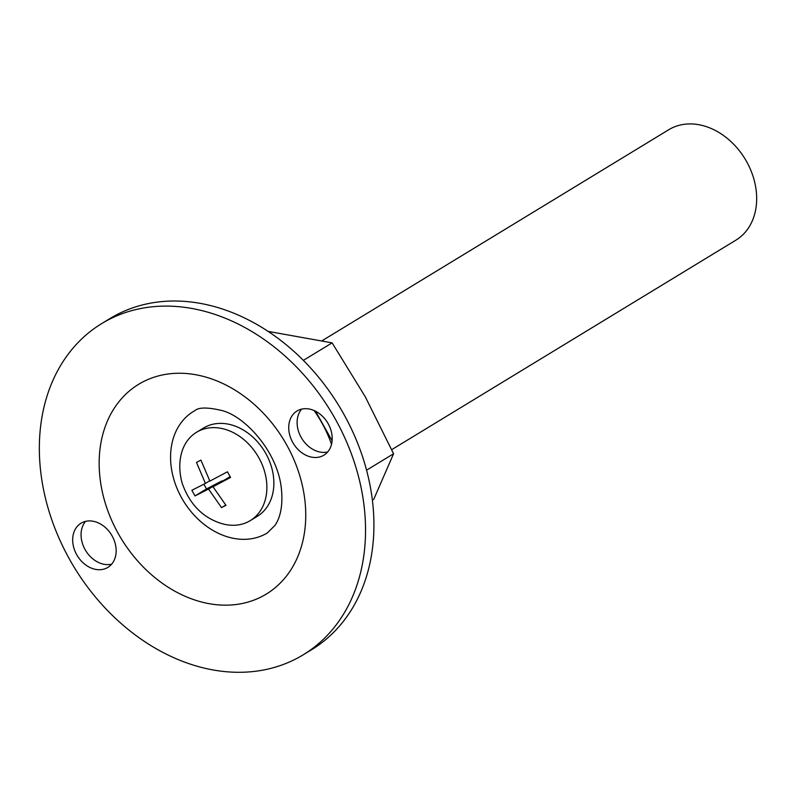 <?xml version="1.0" encoding="UTF-8"?>
<svg xmlns="http://www.w3.org/2000/svg" width="796" height="796" viewBox="0 0 796 796"><rect width="100%" height="100%" fill="white"/><g stroke="black" fill="none" stroke-linecap="round" stroke-linejoin="round"><path stroke-width="1.19" d="M373.613 499.609L393.572 453.75L366.578 470.187M198.343 431.263A51.7 40.039 -121.3 0 0 196.512 432.298A51.7 40.039 -121.3 0 0 180.324 458.934C179.209 466.655 179.826 474.774 182.194 483.291C189.249 503.301 201.567 516.455 219.169 522.753A51.7 40.039 -121.3 0 0 250.272 520.614A51.7 40.039 -121.3 0 0 252.79 518.902A51.7 40.039 -121.3 0 0 257.277 455.113A51.7 40.039 -121.3 0 0 198.343 431.263M225.974 505.301L221.527 507.609L208.552 489.062L195.01 495.918L191.876 490.276L205.428 483.411L196.483 462.416L200.92 460.108L209.875 481.102L227.437 471.799L230.571 477.451L213 486.754L225.974 505.301M230.114 476.665L213 486.754M303.356 360.379L332.111 342.867L365.304 396.816L393.572 453.75M315.554 411.233L332.121 440.745M303.236 654.8L311.614 649.705A193.856 150.145 -121.3 0 0 341.673 410.408A193.856 150.145 -121.3 0 0 116.883 314.649A193.856 150.145 -121.3 0 0 110.027 318.509L101.649 323.614A193.856 150.145 -121.3 0 0 74.187 567.269A193.856 150.145 -121.3 0 0 303.236 654.8A193.856 150.145 -121.3 0 0 333.295 415.502A193.856 150.145 -121.3 0 0 108.505 319.743A193.856 150.145 -121.3 0 0 101.649 323.614M111.639 564.175A25.85 20.019 58.7 0 1 85.013 549.459A25.85 20.019 58.7 0 1 85.58 521.37M327.683 451.949A25.85 20.019 58.7 0 1 301.067 437.223A25.85 20.019 58.7 0 1 301.624 409.134M292.689 442.327A25.85 20.019 58.7 0 1 297.027 411.005A25.85 20.019 58.7 0 1 327.564 422.676A25.85 20.019 58.7 0 1 323.902 455.173A25.85 20.019 58.7 0 1 292.689 442.327M106.943 567.916A25.85 20.019 58.7 0 1 76.635 554.563A25.85 20.019 58.7 0 1 80.973 523.241A25.85 20.019 58.7 0 1 111.52 534.912A25.85 20.019 58.7 0 1 107.858 567.399A25.85 20.019 58.7 0 1 106.943 567.916M193.418 411.482A71.083 55.053 -121.3 0 0 183.349 500.833A71.083 55.053 -121.3 0 0 267.337 532.922L274.978 525.4C278.192 520.783 283.834 509.579 281.227 487.361C276.998 451.093 244.83 416.189 221.855 410.527C207.557 407.144 198.512 407.224 194.712 410.756L193.418 411.482M331.534 444.297A109.858 85.082 -121.3 0 0 322.012 423.173A109.858 85.082 -121.3 0 0 314.121 410.557M391.722 449.65L735.902 240.153A64.615 50.048 -121.3 0 0 745.922 160.384A64.615 50.048 -121.3 0 0 670.988 128.464A64.615 50.048 -121.3 0 0 668.7 129.758L322.141 340.698M332.111 342.867L268.053 331.375M225.736 505.052L221.527 507.609M222.203 481.152L208.552 489.062M222.034 480.854L206.472 488.943L195.01 495.918M206.472 488.943L203.866 484.227M209.706 480.814L205.428 483.411M250.272 520.614L257.257 516.365A51.7 40.039 -121.3 0 0 265.267 452.546A51.7 40.039 -121.3 0 0 205.328 427.014A51.7 40.039 -121.3 0 0 203.497 428.049L196.512 432.298M142.952 381.881A122.783 95.092 -121.3 0 0 159.041 580.871A122.783 95.092 -121.3 0 0 305.336 504.873A122.783 95.092 -121.3 0 0 142.952 381.881"/></g></svg>
